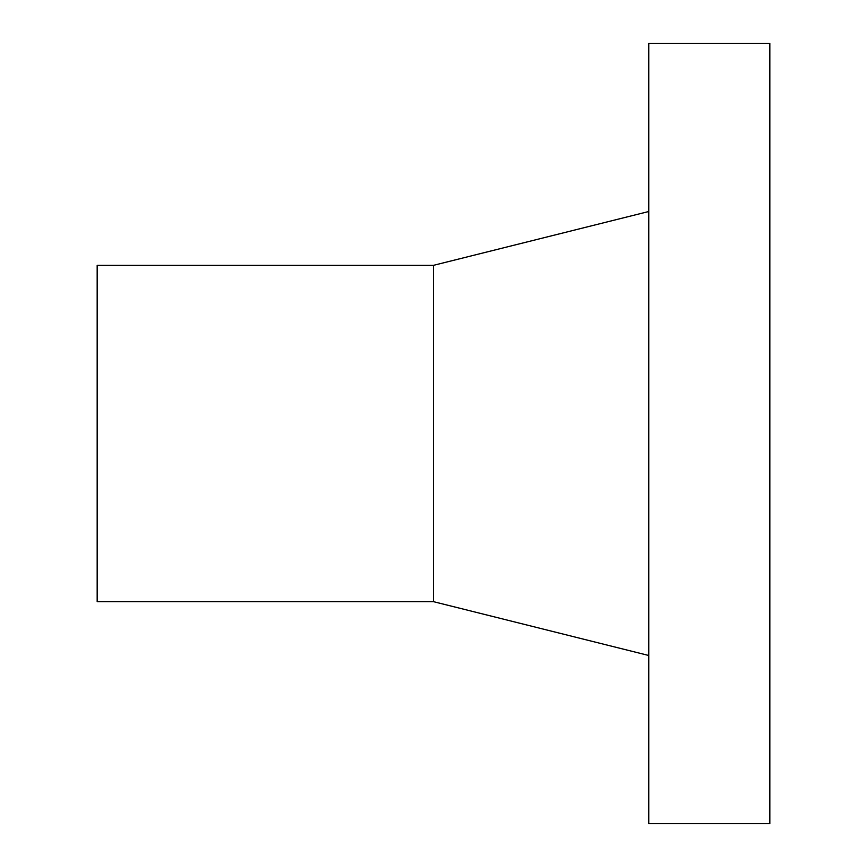 <?xml version="1.0" encoding="UTF-8"?>
<svg xmlns="http://www.w3.org/2000/svg" width="867" height="867" viewBox="0 0 867 867"><rect width="100%" height="100%" fill="white"/><g stroke="black" fill="none" stroke-linecap="round" stroke-linejoin="round"><path stroke-width="1.3" d="M433.5 601.665L433.5 265.335L97.169 265.335L97.169 601.665L433.5 601.665L648.754 655.485M648.754 43.35L648.754 823.65L769.831 823.65L769.831 43.35L648.754 43.35M433.5 265.335L648.754 211.515"/></g></svg>

